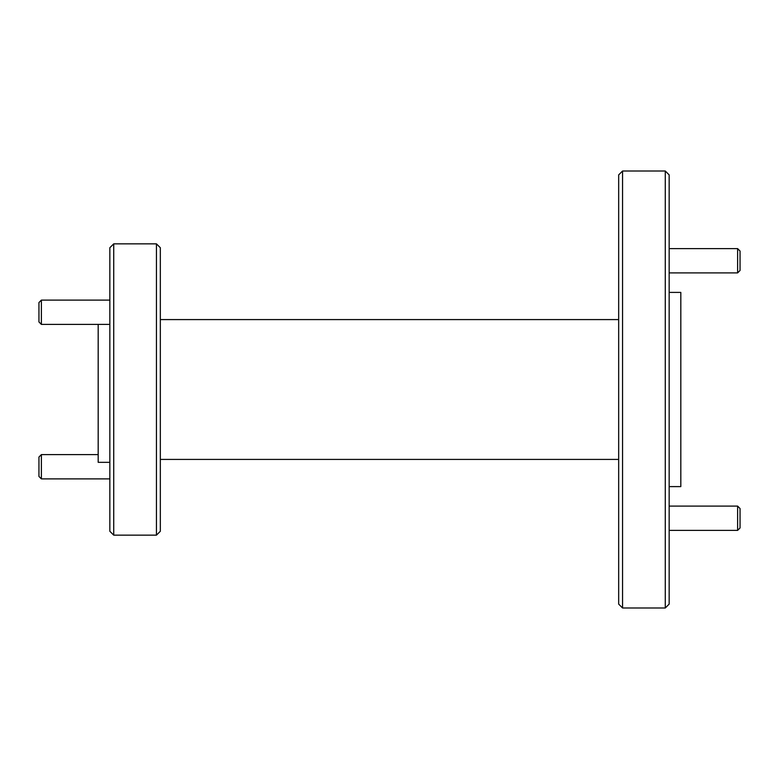 <?xml version="1.0" encoding="UTF-8"?>
<svg xmlns="http://www.w3.org/2000/svg" width="779" height="779" viewBox="0 0 779 779"><rect width="100%" height="100%" fill="white"/><g stroke="black" fill="none" stroke-linecap="round" stroke-linejoin="round"><path stroke-width="1.17" d="M618.672 319.585L160.328 319.585M618.672 459.415L160.328 459.415M622.557 171.01L618.672 174.895L618.672 604.105L622.557 607.99L622.557 171.01L665.276 171.01L665.276 607.99L622.557 607.99M156.443 535.154L160.328 531.278L160.328 247.722L156.443 243.846L156.443 535.154L113.724 535.154L113.724 243.846L156.443 243.846M665.276 607.99L669.161 604.105L669.161 174.895L665.276 171.01M669.161 486.602L680.817 486.602L680.817 292.398L669.161 292.398M113.724 243.846L109.839 247.722L109.839 531.278L113.724 535.154M98.183 324.395L98.183 462.327L109.839 462.327M41.375 324.395L38.95 321.961L38.95 302.544L41.375 300.119L41.375 324.395L109.839 324.395M41.375 300.119L109.839 300.119M41.375 478.881L38.95 476.456L38.95 457.039L41.375 454.605L41.375 478.881L109.839 478.881M41.375 454.605L98.183 454.605M669.161 530.382L737.625 530.382L737.625 506.107L669.161 506.107M737.625 530.382L740.05 527.958L740.05 508.531L737.625 506.107M669.161 272.893L737.625 272.893L737.625 248.618L669.161 248.618M737.625 272.893L740.05 270.469L740.05 251.042L737.625 248.618"/></g></svg>

